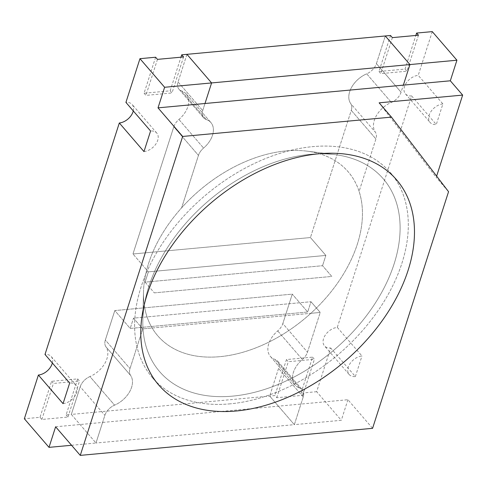 <?xml version="1.0" encoding="UTF-8"?>
<svg xmlns="http://www.w3.org/2000/svg" width="487" height="487" viewBox="0 0 487 487"><rect width="100%" height="100%" fill="white"/><g stroke="black" fill="none" stroke-linecap="round" stroke-linejoin="round"><path stroke-width="0.37" stroke-dasharray="2.44 1.83" d="M55.615 426.782L102.593 422.436L104.863 415.356A12.565 8.291 -40.8 0 1 114.585 405.154A21.988 14.513 139.2 0 0 130.583 375.41A12.565 8.291 -40.8 0 1 130.005 368.616L142.758 328.877L152.163 328.007A125.658 82.936 -40.8 0 1 143.495 292.06A125.658 82.936 139.2 0 0 219.935 356.667A125.658 82.936 139.2 0 0 353.349 254.902A125.658 82.936 139.2 0 0 306.938 151.14A125.658 82.936 139.2 0 1 359.108 191.379L375.934 138.959A12.565 8.291 139.2 0 0 375.355 132.166A21.988 14.513 -40.8 0 1 391.347 102.422A12.565 8.291 139.2 0 0 401.069 92.22L403.346 85.14L401.069 92.22A12.565 8.291 -40.8 0 1 391.347 102.422A21.988 14.513 139.2 0 0 375.355 132.166A12.565 8.291 -40.8 0 1 375.934 138.959L359.108 191.379A125.658 82.936 139.2 0 1 310.834 313.318L152.163 328.007A125.658 82.936 139.2 0 0 219.935 356.667A125.658 82.936 139.2 0 0 310.834 313.318L320.233 312.447L310.986 301.721L320.233 312.447L307.474 352.186A12.565 8.291 -40.8 0 1 302.36 359.509A21.988 14.513 139.2 0 0 293.411 372.33A21.988 14.513 139.2 0 0 295.025 384.998A21.988 14.513 139.2 0 0 299.651 388.023A21.988 14.513 -40.8 0 1 295.025 384.998A21.988 14.513 -40.8 0 1 293.411 372.33A21.988 14.513 -40.8 0 1 302.36 359.509A12.565 8.291 139.2 0 0 307.474 352.186L320.233 312.447L142.758 328.877L130.005 368.616A12.565 8.291 139.2 0 0 130.583 375.41A21.988 14.513 -40.8 0 1 114.585 405.154A12.565 8.291 139.2 0 0 104.863 415.356L95.988 443.012L294.337 424.652L303.218 396.99A12.565 8.291 139.2 0 0 302.293 389.752A12.565 8.291 139.2 0 0 299.651 388.023A12.565 8.291 -40.8 0 1 302.293 389.752A12.565 8.291 -40.8 0 1 303.218 396.99L300.948 404.07L347.925 399.724L372.579 428.323M268.751 343.731A21.988 14.513 139.2 0 0 270.37 356.399A21.988 14.513 139.2 0 0 274.997 359.424A12.565 8.291 -40.8 0 1 277.639 361.153A12.565 8.291 -40.8 0 1 278.558 368.391L269.682 396.053L278.558 368.391A12.565 8.291 139.2 0 0 277.639 361.153A12.565 8.291 139.2 0 0 274.997 359.424A21.988 14.513 -40.8 0 1 270.37 356.399A21.988 14.513 -40.8 0 1 268.751 343.731A21.988 14.513 -40.8 0 1 277.706 330.91A21.988 14.513 139.2 0 0 268.751 343.731M432.267 31.618L418.23 75.339A12.565 8.291 139.2 0 0 406.414 82.778A12.565 8.291 139.2 0 0 405.409 93.833A12.565 8.291 139.2 0 0 411.625 95.921L337.302 327.398A12.565 8.291 139.2 0 0 325.486 334.837A12.565 8.291 139.2 0 0 324.482 345.892A12.565 8.291 139.2 0 0 330.697 347.98L316.66 391.7L341.314 420.299L294.337 424.652L269.682 396.053L294.337 424.652L300.948 404.07L102.593 422.436L95.988 443.012L71.327 414.413L274.899 395.566L276.75 397.715L302.847 395.298L301.003 393.149L312.563 357.141L286.459 359.558L274.899 395.566M71.552 445.276L95.988 443.012L71.327 414.413L80.209 386.757L104.863 415.356L80.209 386.757A12.565 8.291 139.2 0 1 89.931 376.561L114.585 405.154L89.931 376.561A21.988 14.513 -40.8 0 0 105.922 346.811L130.583 375.41L105.922 346.811A12.565 8.291 139.2 0 1 105.344 340.017L130.005 368.616L105.344 340.017L114.798 310.566L130.212 328.439L307.687 312.009L310.986 301.721L307.687 312.009L130.212 328.439L114.798 310.566L292.273 294.136L307.687 312.009L292.273 294.136L282.819 323.587L307.474 352.186L282.819 323.587A12.565 8.291 139.2 0 1 277.706 330.91A12.565 8.291 139.2 0 0 282.819 323.587L292.273 294.136L114.798 310.566L105.344 340.017A12.565 8.291 139.2 0 0 105.922 346.811A21.988 14.513 -40.8 0 1 89.931 376.561A12.565 8.291 139.2 0 0 80.209 386.757L71.327 414.413L66.11 414.9L77.67 378.886L51.573 381.303L40.007 417.31L24.35 418.765M142.758 328.877L133.511 318.151L130.212 328.439L133.511 318.151L310.986 301.721L133.511 318.151L142.758 328.877M230.168 403.839A157.07 103.67 -40.8 0 1 152.504 377.802A157.07 103.67 -40.8 0 1 165.026 239.561A157.07 103.67 -40.8 0 1 312.751 146.636A157.07 103.67 -40.8 0 1 390.422 172.672A157.07 103.67 -40.8 0 1 377.894 310.913A157.07 103.67 -40.8 0 1 230.168 403.839A157.07 103.67 139.2 0 0 377.894 310.913A157.07 103.67 139.2 0 0 390.422 172.672A157.07 103.67 139.2 0 0 312.751 146.636A157.07 103.67 139.2 0 0 165.026 239.561A157.07 103.67 139.2 0 0 152.504 377.802A157.07 103.67 139.2 0 0 230.168 403.839M143.495 292.06A125.658 82.936 -40.8 0 1 181.633 207.809L198.459 155.39A12.565 8.291 -40.8 0 1 203.572 148.066A21.988 14.513 139.2 0 0 210.908 122.578A21.988 14.513 139.2 0 0 206.281 119.552A12.565 8.291 -40.8 0 1 203.639 117.824A12.565 8.291 -40.8 0 1 202.714 110.586L204.99 103.506L202.714 110.586A12.565 8.291 139.2 0 0 203.639 117.824A12.565 8.291 139.2 0 0 206.281 119.552A21.988 14.513 -40.8 0 1 210.908 122.578A21.988 14.513 -40.8 0 1 203.572 148.066A12.565 8.291 139.2 0 0 198.459 155.39L181.633 207.809A125.658 82.936 139.2 0 1 285.997 150.909A125.658 82.936 139.2 0 0 143.495 292.06L142.831 320.209A147.646 97.449 -40.8 0 1 310.274 154.349A147.646 97.449 -40.8 0 1 334.873 154.623A147.646 97.449 -40.8 0 1 389.411 276.549A147.646 97.449 -40.8 0 1 232.646 396.12A147.646 97.449 -40.8 0 1 142.831 320.209A147.646 97.449 139.2 0 0 232.646 396.12A147.646 97.449 139.2 0 0 389.411 276.549A147.646 97.449 139.2 0 0 334.873 154.623A147.646 97.449 139.2 0 0 310.274 154.349A147.646 97.449 139.2 0 0 142.831 320.209L143.495 292.06M52.352 362.998A12.565 8.291 139.2 0 0 51.208 356.545A12.565 8.291 139.2 0 0 44.993 354.463M133.28 110.939A12.565 8.291 139.2 0 0 132.135 104.486A12.565 8.291 139.2 0 0 125.92 102.404M155.621 57.229L144.061 93.236L170.158 90.819L180.951 57.198M186.941 54.331L178.059 81.986A12.565 8.291 139.2 0 0 178.985 89.224A12.565 8.291 139.2 0 0 181.627 90.953A21.988 14.513 -40.8 0 1 186.253 93.985A21.988 14.513 -40.8 0 1 178.918 119.467A12.565 8.291 139.2 0 0 173.804 126.797L132.969 253.983L310.438 237.553L351.273 110.366A12.565 8.291 139.2 0 0 350.695 103.567A21.988 14.513 -40.8 0 1 366.693 73.823A12.565 8.291 139.2 0 0 376.414 63.62L385.29 35.965L376.414 63.62L401.069 92.22L376.414 63.62A12.565 8.291 139.2 0 1 366.693 73.823L391.347 102.422L366.693 73.823A21.988 14.513 -40.8 0 0 350.695 103.567L375.355 132.166L350.695 103.567A12.565 8.291 139.2 0 1 351.273 110.366L375.934 138.959L351.273 110.366L310.438 237.553L325.852 255.425L322.546 265.713L325.852 255.425L148.377 271.856L132.969 253.983L148.377 271.856L145.077 282.143L154.324 292.87L331.793 276.439L322.546 265.713L145.077 282.143L148.377 271.856L325.852 255.425L310.438 237.553L132.969 253.983L173.804 126.797L198.459 155.39L173.804 126.797A12.565 8.291 139.2 0 1 178.918 119.467A21.988 14.513 139.2 0 0 186.253 93.985A21.988 14.513 139.2 0 0 181.627 90.953A12.565 8.291 -40.8 0 1 178.985 89.224A12.565 8.291 -40.8 0 1 178.059 81.986L186.941 54.331M390.513 35.484L378.953 71.492L405.05 69.075L415.843 35.454M316.66 391.7L301.003 393.149M63.048 403.638A12.565 8.291 139.2 0 0 74.864 396.205A12.565 8.291 139.2 0 0 75.869 385.144A12.565 8.291 139.2 0 0 69.653 383.062M40.007 417.31L41.858 419.459L67.955 417.042L66.11 414.9M51.573 381.303L53.418 383.452L41.858 419.459M77.67 378.886L79.521 381.035L53.418 383.452M67.955 417.042L79.521 381.035M286.459 359.558L288.31 361.701L276.75 397.715M312.563 357.141L314.413 359.29L288.31 361.701M302.847 395.298L314.413 359.29M337.302 327.398L361.963 355.997A12.565 8.291 139.2 0 0 350.147 363.436A12.565 8.291 139.2 0 0 349.142 374.491A12.565 8.291 139.2 0 0 355.358 376.573L330.697 347.98M436.632 176.124L436.224 177.396L448.551 191.695M347.925 399.724L341.314 420.299M355.358 376.573L361.963 355.997M411.625 95.921L436.285 124.514L442.89 103.938L418.23 75.339M442.89 103.938A12.565 8.291 139.2 0 0 431.074 111.377A12.565 8.291 139.2 0 0 430.07 122.432A12.565 8.291 139.2 0 0 436.285 124.514M405.05 69.075L406.901 71.218L418.461 35.21M378.953 71.492L380.797 73.634L406.901 71.218M392.364 37.627L380.797 73.634M170.158 90.819L172.008 92.968L183.569 56.955M144.061 93.236L145.911 95.379L172.008 92.968M157.471 59.371L145.911 95.379M143.975 151.579A12.565 8.291 139.2 0 0 155.791 144.146A12.565 8.291 139.2 0 0 156.796 133.085A12.565 8.291 139.2 0 0 150.58 131.003M379.136 102.824L436.224 177.396M306.938 151.14A125.658 82.936 139.2 0 0 285.997 150.909A125.658 82.936 139.2 0 1 306.938 151.14L334.873 154.623L306.938 151.14M154.324 292.87L331.793 276.439L322.546 265.713L145.077 282.143L154.324 292.87M299.651 388.023L274.997 359.424L299.651 388.023M277.706 330.91L302.36 359.509L277.706 330.91M303.218 396.99L278.558 368.391L303.218 396.99M178.918 119.467L203.572 148.066L178.918 119.467M181.627 90.953L206.281 119.552L181.627 90.953M178.059 81.986L202.714 110.586L178.059 81.986M270.37 356.399L295.025 384.998L270.37 356.399M277.639 361.153L302.293 389.752L277.639 361.153M152.504 377.802L158.665 384.955L152.504 377.802M51.208 356.545L75.869 385.144M349.142 374.491L324.482 345.892M405.409 93.833L430.07 122.432M186.253 93.985L210.908 122.578L186.253 93.985M178.985 89.224L203.639 117.824L178.985 89.224M156.796 133.085L132.135 104.486M390.422 172.672L396.582 179.819L390.422 172.672"/><path stroke-width="0.73" d="M236.335 410.985A157.07 103.67 -40.8 0 1 158.665 384.955A157.07 103.67 -40.8 0 1 171.193 246.708A157.07 103.67 -40.8 0 1 318.912 153.782A157.07 103.67 -40.8 0 1 396.582 179.819A157.07 103.67 -40.8 0 1 384.06 318.06A157.07 103.67 -40.8 0 1 236.335 410.985A157.07 103.67 139.2 0 0 384.06 318.06A157.07 103.67 139.2 0 0 396.582 179.819A157.07 103.67 139.2 0 0 318.912 153.782A157.07 103.67 139.2 0 0 171.193 246.708A157.07 103.67 139.2 0 0 158.665 384.955A157.07 103.67 139.2 0 0 236.335 410.985M52.352 362.998A12.565 8.291 139.2 0 1 38.388 375.039L24.35 418.765L49.01 447.358L55.615 426.782L80.27 455.382L182.668 136.451L158.013 107.852L164.618 87.276L211.595 82.93L204.99 103.506L158.013 107.852M38.388 375.039L63.048 403.638L69.653 383.062L44.993 354.463L119.315 122.98A12.565 8.291 139.2 0 0 133.28 110.939M180.951 57.198L181.718 54.812L183.569 56.955L157.471 59.371L155.621 57.229L139.958 58.677L125.92 102.404L150.58 131.003L143.975 151.579L119.315 122.98M181.718 54.812L186.941 54.331L211.595 82.93L204.99 103.506L403.346 85.14L409.951 64.564L456.928 60.218L450.323 80.793L403.346 85.14L409.951 64.564L211.595 82.93L186.941 54.331L390.513 35.484L392.364 37.627L418.461 35.21L416.61 33.067L432.267 31.618L456.928 60.218M415.843 35.454L416.61 33.067M71.552 445.276L49.01 447.358M80.27 455.382L372.579 428.323L448.551 191.695L391.463 117.124L379.136 102.824L462.65 95.093L450.323 80.793M462.65 95.093L436.632 176.124M385.29 35.965L409.951 64.564L385.29 35.965M139.958 58.677L164.618 87.276M391.463 117.124L182.668 136.451"/></g></svg>
